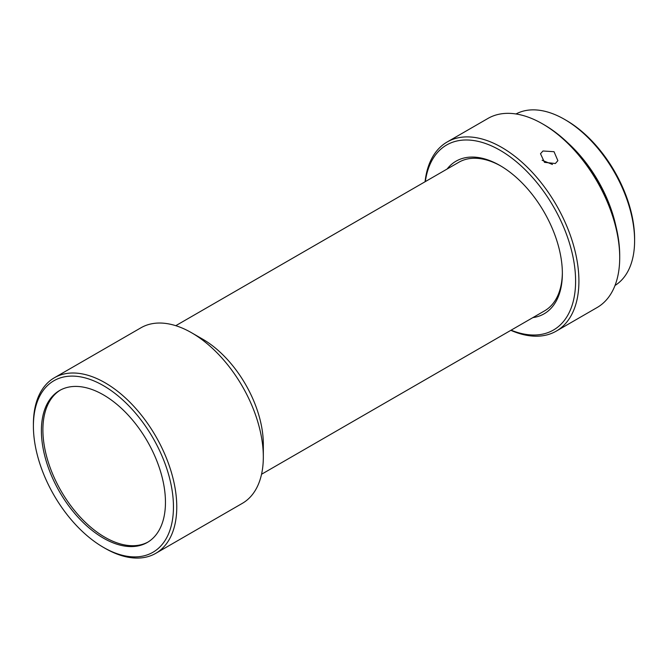 <?xml version="1.0" encoding="UTF-8"?>
<svg xmlns="http://www.w3.org/2000/svg" width="668" height="668" viewBox="0 0 668 668"><rect width="100%" height="100%" fill="white"/><g stroke="black" fill="none" stroke-linecap="round" stroke-linejoin="round"><path stroke-width="1" d="M148.037 542.032A87.725 50.651 60 0 1 104.926 537.264A87.725 50.651 60 0 1 42.894 429.816A87.725 50.651 60 0 1 60.32 390.104M103.423 394.871A87.725 50.651 -120 0 0 59.561 390.529A87.725 50.651 -120 0 0 46.117 460.82A87.725 50.651 -120 0 0 103.423 538.132A87.725 50.651 -120 0 0 147.286 542.474A87.725 50.651 -120 0 0 160.737 472.176A87.725 50.651 -120 0 0 103.423 394.871M105.076 548.311L103.423 547.359A99.031 57.172 60 0 1 33.4 426.075A99.031 57.172 60 0 1 103.423 385.645A99.031 57.172 60 0 1 173.455 506.928A99.031 57.172 60 0 1 103.423 547.359L105.076 548.319A101.369 58.525 60 0 1 105.076 548.311A101.369 58.525 60 0 0 155.769 553.338L242.334 503.355A101.369 58.525 60 0 0 263.326 456.954A101.369 58.525 60 0 0 191.649 332.798L202.68 339.16A85.78 49.524 60 0 1 263.326 444.22L263.326 456.954M33.4 426.075L33.4 424.163A101.369 58.525 60 0 1 54.392 377.754A101.369 58.525 60 0 1 105.076 382.772A101.369 58.525 60 0 1 171.309 472.109A101.369 58.525 60 0 1 155.769 553.338M562.364 272.511A85.78 49.524 60 0 1 544.604 310.837L261.547 474.255M532.864 317.609A88.118 50.877 -120 0 0 562.364 273.479A88.118 50.877 -120 0 0 500.065 165.564L500.065 165.555A88.118 50.877 -120 0 0 447.092 169.046M175.776 325.683L458.824 162.266A85.78 49.524 60 0 1 500.891 166.048M425.332 181.604A106.83 61.681 60 0 1 500.065 150.275A106.83 61.681 60 0 1 575.399 274.606A106.83 61.681 60 0 1 511.112 330.176M425.065 181.763A109.168 63.026 60 0 1 447.134 142.008A109.168 63.026 60 0 1 501.718 147.411A109.168 63.026 60 0 1 573.035 243.611A109.168 63.026 60 0 1 556.302 331.094A109.168 63.026 60 0 1 510.836 330.326M555.359 163.518L557.88 160.671L554.039 151.703L542.975 150.993L540.504 153.715L544.487 162.341L555.359 163.518M619.712 257.564L619.712 255.652A106.83 61.681 60 0 0 544.169 124.816A106.83 61.681 60 0 0 544.169 124.807L542.516 123.856A109.168 63.026 60 0 1 619.712 257.564A109.168 63.026 60 0 1 597.1 307.539L556.302 331.094M542.115 160.245L552.453 164.462M567.817 142.852A99.031 57.172 60 0 1 615.913 226.151M516.005 113.969A99.031 57.172 60 0 1 564.577 119.397A99.031 57.172 60 0 1 634.6 240.689A99.031 57.172 60 0 1 615.011 285.47M564.577 119.397L566.23 120.357A96.693 55.828 60 0 1 634.6 238.777L634.6 240.689M54.392 377.754L140.965 327.779A101.369 58.525 60 0 1 191.649 332.798L202.68 339.16M447.134 142.008L487.932 118.453A109.168 63.026 60 0 1 542.516 123.856L544.169 124.816"/></g></svg>
